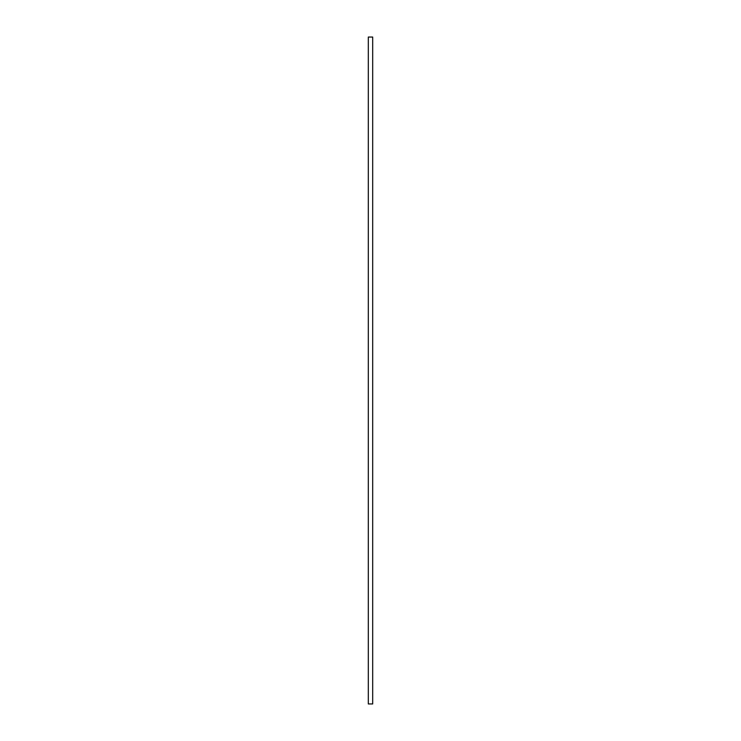 <?xml version="1.0" encoding="UTF-8"?>
<svg xmlns="http://www.w3.org/2000/svg" width="741" height="741" viewBox="0 0 741 741"><rect width="100%" height="100%" fill="white"/><g stroke="black" fill="none" stroke-linecap="round" stroke-linejoin="round"><path stroke-width="1.11" d="M372.686 37.05L368.314 37.05L368.314 703.95L372.686 703.95L372.686 37.05"/></g></svg>
